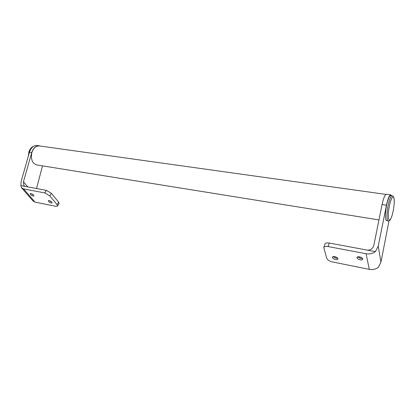 <?xml version="1.0" encoding="UTF-8"?>
<svg xmlns="http://www.w3.org/2000/svg" width="415" height="415" viewBox="0 0 415 415"><rect width="100%" height="100%" fill="white"/><g stroke="black" fill="none" stroke-linecap="round" stroke-linejoin="round"><path stroke-width="0.62" d="M378.962 219.94L36.935 164.968C32.365 163.572 30.658 159.51 31.805 152.782C33.319 148.197 35.783 145.909 39.207 145.909L39.638 145.966M362.42 258.504L360.594 258.493L357.668 257.015M359.514 256.849C361.662 257.414 362.746 258.218 362.767 259.256C362.477 259.878 361.615 260.07 360.179 259.832C358.036 259.266 356.957 258.467 356.936 257.43C357.222 256.812 358.083 256.62 359.514 256.849M337.68 258.244L336.005 258.229L333.095 256.703M334.765 256.636C336.871 257.201 337.935 257.995 337.95 259.012C337.68 259.577 336.887 259.749 335.574 259.525C333.473 258.955 332.415 258.161 332.399 257.144C332.669 256.589 333.452 256.418 334.765 256.636M329.251 243.034L328.047 246.536C325.676 246.157 324.245 246.484 323.757 247.522L324.961 244.046C325.453 243.003 326.885 242.666 329.251 243.034L367.208 250.105C370.559 250.344 372.763 248.777 373.822 245.4L382.07 204.548C383.47 198.121 384.913 194.687 386.386 194.246L386.567 194.272M367.208 250.105L375.393 251.63L378.221 246.199L386.458 205.197C387.854 198.744 389.275 195.299 390.717 194.853L391.568 195.719M389.005 220.806L380.98 262.078L378.267 267.379C375.637 269.288 372.644 269.947 369.288 269.361L366.087 253.736C369.563 254.302 372.665 253.601 375.393 251.63M328.047 246.536L366.087 253.736M361.558 257.611L358.861 256.761M336.518 257.253L334.599 256.605M323.757 247.522L326.781 258.389C327.549 260.013 329.453 261.206 332.498 261.958L369.288 269.361M33.107 196.056L33.911 195.916C33.786 194.967 32.795 194.168 30.923 193.525L30.129 193.665C30.248 194.614 31.244 195.408 33.107 196.056M51.242 203.039L52.098 202.894C51.989 201.955 51.004 201.166 49.141 200.528L48.29 200.678C48.399 201.617 49.385 202.406 51.242 203.039M42.491 165.86L36.536 188.54M27.826 186.916L23.442 181.812L31.737 152.611C33.293 148.031 35.789 145.743 39.223 145.753L40.639 146.106M23.442 181.812L23.883 185.614L25.159 186.418L20.864 185.619L21.155 181.397L29.444 152.274C31.001 147.704 33.496 145.426 36.94 145.437L37.381 145.494M51.377 193.312L58.624 202.141L57.088 204.678L49.795 195.88L51.377 193.312L46.402 190.376L44.804 192.934L23.551 188.913L21.476 187.71L20.864 185.619M46.402 190.376L25.159 186.418M59.075 203.563L58.624 202.141M57.088 204.678L57.561 206.073L55.984 206.338L35.052 202.131L23.551 188.913M21.736 188.011L32.993 200.912L35.052 202.131M44.804 192.934L49.795 195.88M49.157 200.533L51.813 202.089M31.021 193.546L33.615 195.102M390.774 195.61L390.608 195.584C389.732 195.698 388.767 197.431 387.719 200.782C385.25 208.574 384.679 221.148 386.759 220.656L388.087 220.868M378.221 246.199L380.98 262.078M382.07 204.548L386.458 205.197M31.737 152.611L29.444 152.274M392.191 215.141C393.814 209.087 394.458 203.744 394.115 199.112C393.441 195.507 392.206 196.378 390.411 201.716C388.715 207.988 388.061 213.45 388.456 218.103C389.203 221.491 390.448 220.5 392.191 215.141M390.608 195.584L392.118 195.797C392.46 195.636 394.432 196.414 394.25 201.4C394.162 205.944 393.472 210.545 392.18 215.198C390.391 220.562 389.784 220.142 389.695 220.391L388.258 220.899C386.194 221.392 386.785 208.807 389.244 201.005C390.287 197.649 391.246 195.911 392.118 195.797L392.284 195.823M33.418 146.386C31.535 147.367 30.134 149.13 29.216 151.672L28.526 155.501M39.207 145.909L385.95 194.402M386.386 194.246L390.717 194.853M39.223 145.753L36.94 145.437M59.091 203.542L57.561 206.073M28.962 151.693C29.963 148.918 31.566 147.076 33.776 146.168M28.957 151.698L28.298 156.315"/></g></svg>
